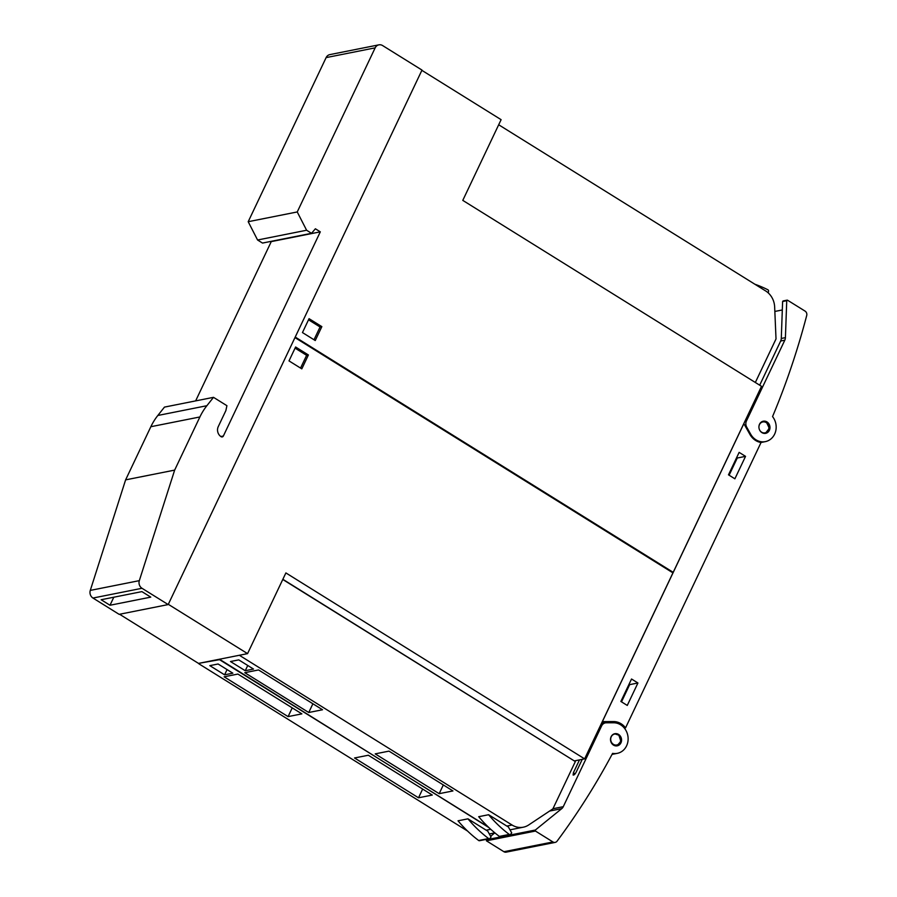 <?xml version="1.0" encoding="UTF-8"?>
<svg xmlns="http://www.w3.org/2000/svg" width="897" height="897" viewBox="0 0 897 897"><rect width="100%" height="100%" fill="white"/><g stroke="black" fill="none" stroke-linecap="round" stroke-linejoin="round"><path stroke-width="1.35" d="M616.878 745.9L620.881 741.303L618.874 735.181L614.546 733.768M612.64 744.465A6.189 5.505 -101.3 0 1 610.633 738.164A6.189 5.505 -101.3 0 1 614.826 733.701A6.189 5.505 -101.3 0 1 619.423 735.069A6.189 5.505 -101.3 0 1 621.442 741.382A6.189 5.505 -101.3 0 1 617.248 745.833A6.189 5.505 -101.3 0 1 612.64 744.465M612.606 753.368A742.2 661.224 -101.3 0 1 557.071 841.173A3.711 3.308 -101.3 0 1 552.944 841.958L535.453 831.059L535.363 830.017L561.735 808.646A6.189 5.505 78.7 0 0 563.271 806.683L601.629 725.897A6.189 5.505 -101.3 0 1 605.34 722.892A6.189 5.505 -101.3 0 1 606.282 722.803L613.626 722.78A15.462 13.78 -101.3 0 1 615.97 722.982A15.462 13.78 -101.3 0 1 628.113 738.108A15.462 13.78 -101.3 0 1 617.304 753.345A15.462 13.78 -101.3 0 1 612.606 753.368M612.102 754.299A15.462 13.78 78.7 0 0 613.447 754.108L617.304 753.345M582.254 759.344L576.177 772.126C574.988 774.29 573.957 775.255 573.093 775.03L573.43 772.676L579.496 759.894M605.34 722.892L601.483 723.666A6.189 5.505 78.7 0 0 601.326 723.7M487.004 839.222L486.409 840.814L503.901 851.713A3.711 3.308 78.7 0 0 506.155 852.15L555.198 842.384M489.336 833.952L494.852 832.853L490.637 836.284M761.037 442.513L625.557 727.859A16.695 14.879 78.7 0 0 613.559 721.569L602.38 721.603L743.86 423.653L749.903 434.406A16.695 14.879 78.7 0 0 761.037 442.513M624.346 728.095L625.557 727.859M774.84 311.45L782.307 309.97M784.808 340.187A6.189 5.505 -101.3 0 0 785.413 337.642L786.736 300.697L787.544 300.215L805.046 311.091A3.711 3.308 -101.3 0 1 806.717 315.475A742.2 661.224 -101.3 0 1 772.552 416.589A15.462 13.78 -101.3 0 1 765.354 441.627A15.462 13.78 -101.3 0 1 752.112 436.334A15.462 13.78 -101.3 0 1 750.688 434.204L746.708 427.129A6.189 5.505 -101.3 0 1 746.45 420.973L784.808 340.187L780.67 341.017L759.692 385.183M783.417 301.033L782.61 301.515L781.287 338.461A6.189 5.505 -101.3 0 1 780.67 341.017M760.936 442.501A15.462 13.78 78.7 0 0 761.217 442.445L765.354 441.627M762.854 433.083A6.189 5.505 -101.3 0 1 758.918 426.781A6.189 5.505 -101.3 0 1 763.246 421.209A6.189 5.505 -101.3 0 1 766.049 421.455A6.189 5.505 -101.3 0 1 769.985 427.768A6.189 5.505 -101.3 0 1 765.657 433.341A6.189 5.505 -101.3 0 1 762.854 433.083M765.343 433.397L769.334 428.284L766.363 422.05L762.932 421.276M613.055 754.175A15.462 13.78 -101.3 0 1 612.326 754.355A15.462 13.78 -101.3 0 1 612.046 754.399L612.326 754.355M601.853 722.578L608.592 722.556A16.695 14.879 -101.3 0 1 611.137 722.78M745.542 456.36L734.878 478.807L728.487 474.827L739.139 452.38L745.542 456.36L737.278 458.008L729.104 475.208M637.924 682.987L627.272 705.434L620.87 701.454L631.533 679.007L637.924 682.987L629.66 684.635L621.498 701.846M736.65 457.616L737.278 458.008M629.044 684.243L629.66 684.635M672.358 572.499L673.198 572.331L761.519 386.327L462.785 200.379L501.109 119.671L421.87 70.347L295.225 337.059L673.198 572.331M119.57 614.254L198.517 663.399L247.561 653.633L168.311 604.32L294.967 337.597L672.941 572.869L584.62 758.873L574.304 760.925M498.687 124.773L765.668 290.953A18.557 16.527 -101.3 0 1 774.649 306.931L776.017 338.943L755.341 382.481M754.859 284.226A123.696 110.208 -101.3 0 1 767.888 289.776A1.233 1.099 -101.3 0 1 768.572 290.897L768.281 292.938M315.251 340.535L302.457 332.563L309.061 318.67L321.855 326.631L315.251 340.535M314.006 339.75L320.061 326.99L308.523 319.803M321.855 326.631L320.061 326.99M247.561 653.633L285.885 572.925L584.62 758.873M219.743 659.172L240.127 655.113M282.858 579.305L573.744 760.578M282.779 579.473L575.336 761.575L552.877 808.87L528.669 824.971A18.557 16.527 -101.3 0 1 523.31 827.191A18.557 16.527 -101.3 0 1 512.075 825.027L239.891 655.606M506.839 826.07A18.557 16.527 78.7 0 0 508.341 826.899L511.716 832.909L510.449 834.479A1.233 1.099 -101.3 0 1 509.261 834.423A123.696 110.208 -101.3 0 1 488.607 814.723L506.839 826.07L512.075 825.027M510.001 829.837L523.31 827.191M488.607 814.723L478.695 816.696A123.696 110.208 78.7 0 0 499.349 836.408A1.233 1.099 78.7 0 0 500.178 836.609L510.101 834.625M219.507 659.665L488.192 826.911M244.791 672.683L258.56 669.947L322.528 709.762L308.747 712.498L244.791 672.683M375.204 753.872L388.984 751.125L452.951 790.941L439.171 793.677L375.204 753.872M253.515 669.072L245.251 670.721L230.484 661.526L238.759 659.878L253.515 669.072M308.747 712.498L312.896 703.764M439.171 793.677L443.32 784.942M245.251 670.721L247.74 665.473M486.174 830.185A18.557 16.527 78.7 0 0 487.676 831.014L491.051 837.024L489.796 838.594A1.233 1.099 -101.3 0 1 488.596 838.538A123.696 110.208 -101.3 0 1 467.954 818.838L486.174 830.185L490.726 829.277M467.954 818.838L458.031 820.811A123.696 110.208 78.7 0 0 478.684 840.511A1.233 1.099 78.7 0 0 479.514 840.713L489.437 838.74M488.876 827.561L219.462 659.228M199.078 663.287L219.227 659.721M198.842 663.78L467.528 831.026M224.127 676.798L237.896 674.062L301.863 713.866L288.083 716.613L224.127 676.798M354.539 757.976L368.319 755.24L432.287 795.056L418.507 797.792L354.539 757.976M232.85 673.187L224.586 674.824L209.82 665.641L218.094 663.993L232.85 673.187M288.083 716.613L292.231 707.879M418.507 797.792L422.655 789.057M224.586 674.824L227.076 669.588M295.606 346.993L308.4 354.965L301.807 368.858L289.002 360.897L295.606 346.993M308.4 354.965L306.617 355.324L295.068 348.137M300.551 368.084L306.617 355.324M320.307 231.841L223.364 436.02A1.85 1.648 -101.3 0 1 221.122 436.704A7.423 6.615 -101.3 0 1 218.263 426.613L225.876 410.579L226.919 405.691L213.497 397.337L206.871 405.713A61.848 55.098 -101.3 0 0 199.896 416.959L174.657 470.106L139.315 580.651A6.189 5.505 -101.3 0 0 142.006 588.286L168.188 604.578L421.994 70.078L382.615 45.568A6.189 5.505 -101.3 0 0 378.87 44.85L329.827 54.616A6.189 5.505 78.7 0 0 326.116 57.61L248.2 221.705L257.574 240.004L262.496 243.065L311.528 233.31L315.385 228.78L320.307 231.841L271.264 241.607L195.636 400.903M168.188 604.578L119.144 614.344L92.963 598.041A6.189 5.505 78.7 0 1 90.283 590.405L125.614 479.873L174.657 470.106M150.774 597.133L109.995 605.251L101.137 599.734L141.905 591.616L150.774 597.133M109.995 605.251L113.807 597.211M213.497 397.337L164.465 407.103L157.827 415.479A61.848 55.098 78.7 0 0 150.853 426.714L125.614 479.873M248.2 221.705L297.243 211.95L375.159 47.855A6.189 5.505 -101.3 0 1 378.87 44.85M297.243 211.95L306.606 230.237L257.574 240.004M306.606 230.237L311.528 233.31M617.966 734.721A5.561 4.956 78.7 0 0 611.249 736.773A5.561 4.956 78.7 0 0 613.402 744.342A5.561 4.956 78.7 0 0 620.107 742.29A5.561 4.956 78.7 0 0 617.966 734.721M503.901 851.713L552.944 841.958M573.43 772.676L574.932 774.044M552.944 808.735L563.271 806.683M600.138 726.189L601.629 725.897M486.409 840.814L535.453 831.059M486.331 839.783L535.363 830.017M549.569 811.067L561.735 808.646M750.688 434.204L749.881 434.361M746.708 427.129L745.9 427.286M746.45 420.973L744.925 421.276M786.736 300.697L782.61 301.515M785.413 337.642L781.287 338.461M759.367 429.45A5.561 4.956 78.7 0 0 761.62 432.197A5.561 4.956 78.7 0 0 768.325 430.145A5.561 4.956 78.7 0 0 766.184 422.577A5.561 4.956 78.7 0 0 758.918 427.207M608.592 722.556L613.559 721.569M499.349 836.408L509.261 834.423M478.684 840.511L488.596 838.538M142.006 588.286L92.963 598.041M139.315 580.651L90.283 590.405M199.896 416.959L150.853 426.714M206.871 405.713L157.827 415.479M375.159 47.855L326.116 57.61M223.364 436.02L220.841 436.525M787.174 300.136L783.036 300.955"/></g></svg>
